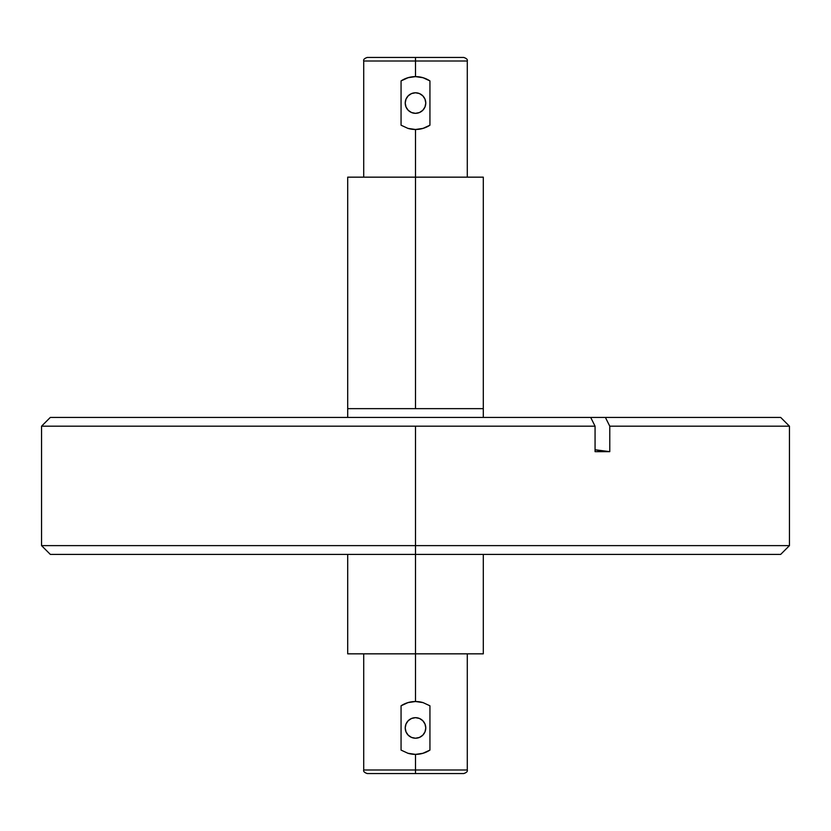 <?xml version="1.0" encoding="UTF-8"?>
<svg xmlns="http://www.w3.org/2000/svg" width="831" height="831" viewBox="0 0 831 831"><rect width="100%" height="100%" fill="white"/><g stroke="black" fill="none" stroke-linecap="round" stroke-linejoin="round"><path stroke-width="1.25" d="M689.761 417.422L649.354 417.422L689.761 417.422M538.343 417.422L277.949 417.422M141.239 417.422L100.831 417.422L141.239 417.422M415.5 545.624L415.5 554.391L780.683 554.391L415.5 554.391L415.5 545.624L789.45 545.624L415.5 545.624L415.5 426.189L415.5 545.624L41.55 545.624L415.5 545.624M240.315 417.422L292.657 417.422M780.517 417.422L605.394 417.422L609.777 426.189L789.45 426.189L609.777 426.189L609.777 451.659L595.069 451.659L595.069 426.189L104.935 426.189M483.299 408.655L483.299 177.159L415.5 177.159L483.299 177.159L483.299 408.655L415.5 408.655L483.299 408.655L483.299 417.422L676.029 417.422L553.051 417.422M483.299 417.422L50.608 417.422M50.317 554.391L415.5 554.391L50.317 554.391L41.55 545.624L41.55 426.189L595.069 426.189L590.685 417.422L225.606 417.422M415.5 417.422L455.907 417.422L415.5 417.422M609.777 451.659L595.069 451.659L595.069 426.189L590.685 417.422L605.394 417.422L609.777 426.189L609.777 451.659L595.069 449.748A342.445 171.228 -90 0 0 609.777 451.659M425.773 727.946A10.273 10.273 0 0 1 415.5 738.219A10.273 10.273 0 0 1 405.227 727.946L406.006 724.019L408.239 720.685L411.574 718.451L415.5 717.672L419.426 718.451L422.761 720.685L424.994 724.019L425.773 727.946L424.994 731.882L422.761 735.206L419.426 737.44L415.5 738.219L411.574 737.44L408.239 735.206L406.006 731.882L405.227 727.946A10.273 10.273 0 0 1 415.5 717.672A10.273 10.273 0 0 1 425.773 727.946M467.282 653.841L467.282 769.994L415.5 769.994L415.5 773.557L463.719 773.557L367.281 773.557L415.5 773.557L415.5 769.994L467.282 769.994C467.739 771.438 466.544 772.633 463.719 773.557M415.5 554.391L415.5 653.841L483.299 653.841L415.5 653.841L415.5 701.509L423.072 702.621L429.939 705.799L429.939 750.092L423.093 753.27L415.5 754.382L415.5 769.994L415.5 754.382L407.928 753.27L401.061 750.092L401.061 705.799L407.907 702.621L415.5 701.509L415.5 653.841L347.701 653.841L415.5 653.841L415.5 554.391M363.718 653.841L363.718 769.994L415.5 769.994L363.718 769.994C363.261 771.438 364.456 772.633 367.281 773.557M415.5 408.655L347.701 408.655L415.5 408.655L347.701 408.655L415.5 408.655L415.5 177.159L415.5 408.655L428.723 408.655L415.5 408.655M482.001 408.655L428.723 408.655L482.001 408.655M429.939 750.092L429.939 705.799L423.072 702.621A26.436 26.436 0 0 0 401.061 705.799L401.061 750.092L407.928 753.27A26.436 26.436 0 0 0 429.939 750.092L422.761 753.364M401.061 705.799L407.969 702.611M405.227 103.054A10.273 10.273 0 0 1 415.5 92.781A10.273 10.273 0 0 1 425.773 103.054L424.994 99.118L422.761 95.794L419.426 93.56L415.5 92.781L411.574 93.56L408.239 95.794L406.006 99.118L405.227 103.054L406.006 106.981L408.239 110.315L411.574 112.549L415.5 113.328L419.426 112.549L422.761 110.315L424.994 106.981L425.773 103.054A10.273 10.273 0 0 1 415.5 113.328A10.273 10.273 0 0 1 405.227 103.054M415.5 61.006L467.282 61.006L415.5 61.006L415.5 76.618L423.072 77.73L429.939 80.908L429.939 125.201L423.093 128.379L415.5 129.491L415.5 177.159L415.5 129.491L407.928 128.379L401.061 125.201L401.061 80.908L407.907 77.73L415.5 76.618L415.5 61.006L363.718 61.006L415.5 61.006L415.5 57.443L415.5 61.006M463.719 57.443L415.5 57.443L463.719 57.443C466.544 58.367 467.739 59.562 467.282 61.006L467.282 177.159M347.701 177.159L415.5 177.159L347.701 177.159L347.701 417.422M367.281 57.443L415.5 57.443L367.281 57.443C364.456 58.367 363.261 59.562 363.718 61.006L363.718 177.159M423.062 77.719A26.436 26.436 0 0 0 401.061 80.908L401.061 125.201L407.928 128.379A26.436 26.436 0 0 0 429.939 125.201L429.939 80.908A26.436 26.436 0 0 0 423.083 77.73L429.907 80.887M401.061 80.908L408.239 77.636M429.939 125.201L423.031 128.389M780.683 417.422L789.45 426.189L789.45 545.624L780.683 554.391M50.317 417.422L41.55 426.189M483.299 554.391L483.299 653.841M347.701 554.391L347.701 653.841"/></g></svg>
